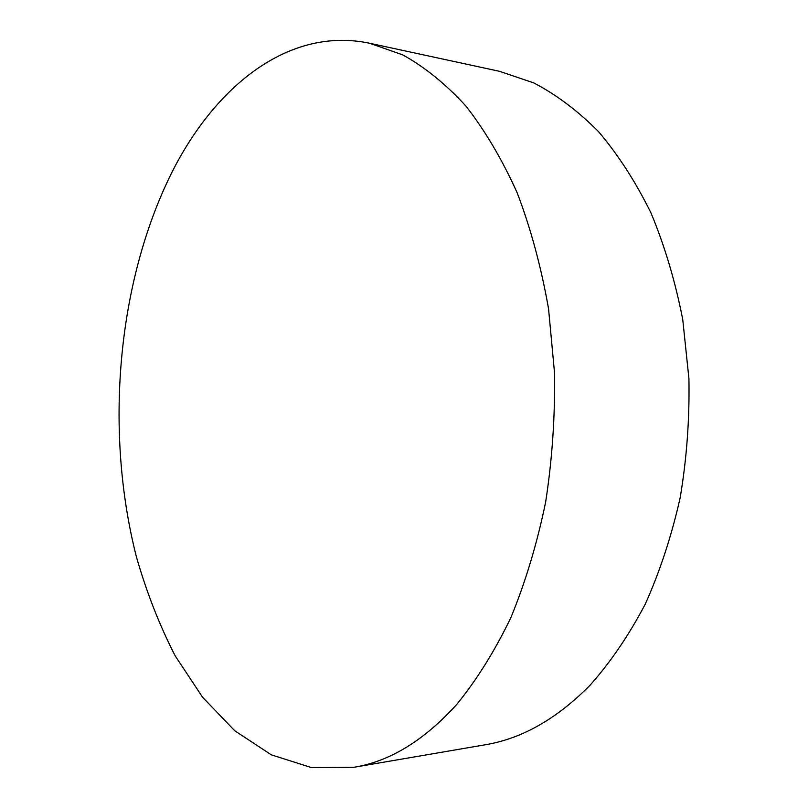 <?xml version="1.0" encoding="UTF-8"?>
<svg xmlns="http://www.w3.org/2000/svg" width="808" height="808" viewBox="0 0 808 808"><rect width="100%" height="100%" fill="white"/><g stroke="black" fill="none" stroke-linecap="round" stroke-linejoin="round"><path stroke-width="1.21" d="M369.67 43.258L499.526 71.316L533.755 82.901C556.338 94.667 577.912 110.898 598.465 131.563C618.13 154.722 635.623 181.82 650.945 212.858C664.711 245.864 675.316 281.457 682.76 319.635L688.921 378.629C689.658 418.867 686.75 458.53 680.195 497.627C671.64 535.755 659.995 571.266 645.239 604.172C628.977 635.098 610.646 662.035 590.254 685.002C556.985 718.797 521.897 738.734 484.992 744.825L354.055 767.267L311.474 767.6L271.316 754.834L234.734 730.745L202.535 697.183L175.235 655.945C159.499 625.291 146.571 592.294 136.431 556.944C104.424 431.401 116.907 282.83 171.821 172.528C215.312 86.012 289.001 26.24 369.67 43.258L402.869 54.934C424.836 67.104 445.854 84.153 465.933 106.07C485.164 130.734 502.303 159.772 517.332 193.183C530.856 228.795 541.249 267.307 548.541 308.717L554.52 372.791C555.157 416.534 552.197 459.651 545.632 502.142C537.088 543.542 525.503 582.033 510.878 617.615C494.789 650.975 476.73 679.932 456.682 704.495C424.008 740.512 389.799 761.439 354.055 767.267"/></g></svg>
